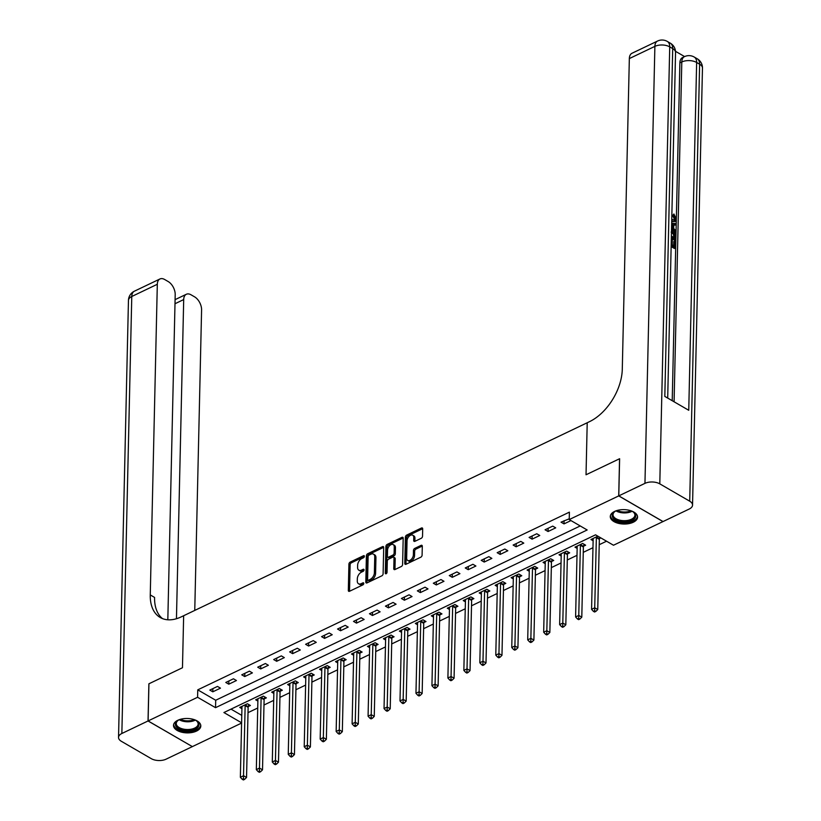 <?xml version="1.0" encoding="UTF-8"?>
<svg xmlns="http://www.w3.org/2000/svg" width="821" height="821" viewBox="0 0 821 821"><rect width="100%" height="100%" fill="white"/><g stroke="black" fill="none" stroke-linecap="round" stroke-linejoin="round"><path stroke-width="1.23" d="M364.38 556.32A1.201 0.739 -59.9 0 0 363.529 555.714L350.208 562.087A1.714 1.057 -59.9 0 0 348.915 564.14L348.32 590.402A1.714 1.057 -59.9 0 0 348.709 591.294A1.714 1.057 -59.9 0 0 349.541 591.264L362.861 584.901A1.201 0.739 -59.9 0 0 362.913 582.848L361.189 583.68A5.501 3.366 -59.9 0 1 358.531 583.762A5.501 3.366 -59.9 0 1 357.279 580.929L357.33 578.743A5.501 3.366 -59.9 0 1 361.445 572.155L363.169 571.324A1.201 0.739 -59.9 0 0 363.221 569.281L361.497 570.113A5.501 3.366 -59.9 0 1 358.839 570.195A5.501 3.366 -59.9 0 1 357.587 567.362L357.638 565.166A5.501 3.366 -59.9 0 1 361.753 558.588L363.477 557.757A1.201 0.739 -59.9 0 0 364.38 556.32M633.258 522.248A13.649 7.204 1.3 0 1 618.418 523.336A13.649 7.204 1.3 0 1 610.28 516.522A13.649 7.204 1.3 0 1 614.59 511.421A13.649 7.204 1.3 0 1 629.43 510.334A13.649 7.204 1.3 0 1 637.578 517.148A13.649 7.204 1.3 0 1 633.258 522.248M196.486 731.09A13.649 7.204 1.3 0 1 181.657 732.188A13.649 7.204 1.3 0 1 173.508 725.374A13.649 7.204 1.3 0 1 177.829 720.274A13.649 7.204 1.3 0 1 192.658 719.175A13.649 7.204 1.3 0 1 200.806 725.99A13.649 7.204 1.3 0 1 196.486 731.09M421.235 538.299A1.714 1.057 -59.9 0 0 422.528 536.236L422.692 528.868A1.714 1.057 -59.9 0 0 422.302 527.985A1.714 1.057 -59.9 0 0 421.471 528.006L406.682 535.087A1.714 1.057 -59.9 0 0 405.389 537.139L404.794 563.401A1.714 1.057 -59.9 0 0 405.184 564.294A1.714 1.057 -59.9 0 0 406.015 564.263L420.804 557.192A1.714 1.057 -59.9 0 0 422.097 555.129L422.302 546.232A1.714 1.057 -59.9 0 0 421.902 545.339A1.714 1.057 -59.9 0 0 421.081 545.37L414.749 548.397A1.714 1.057 -59.9 0 0 413.456 550.46L413.363 554.873A4.598 2.812 -59.9 0 1 411.29 559.388A4.598 2.812 -59.9 0 1 407.698 560.445A4.598 2.812 -59.9 0 1 406.652 558.075L407.042 540.782A4.598 2.812 -59.9 0 1 409.115 536.277A4.598 2.812 -59.9 0 1 412.706 535.21A4.598 2.812 -59.9 0 1 413.753 537.581L413.681 540.464A1.714 1.057 -59.9 0 0 414.082 541.347A1.714 1.057 -59.9 0 0 414.903 541.326L421.235 538.299M618.777 495.874L663.05 521.551L689.23 509.03A10.499 5.542 -178.7 0 0 692.544 505.1A10.499 5.542 -178.7 0 0 689.712 501.2L659.797 483.856A10.499 5.542 -178.7 0 0 644.957 483.364L618.777 495.874L619.619 458.723L586.03 474.774L619.557 458.744L618.716 495.905L662.978 521.581L613.492 545.236L595.543 534.83L223.907 712.536L241.6 722.798M241.59 723.075L192.371 746.607L148.098 720.941L148.94 683.78L182.467 667.75L183.647 615.729L587.21 422.753L586.03 474.774L587.21 422.753L589.509 421.655A43.759 26.816 -59.9 0 0 622.287 369.234L629.338 58.578A10.499 6.178 -115.6 0 1 631.985 53.262L657.529 41.05A10.499 6.178 64.4 0 0 654.881 46.366L629.338 58.578M148.098 720.941L197.584 697.275L215.533 707.681L587.169 529.976L569.23 519.57L618.716 495.905M569.23 519.57L569.394 512.14L197.758 689.845L197.584 697.275M383.705 547.515A1.714 1.057 -59.9 0 0 383.315 546.622A1.714 1.057 -59.9 0 0 382.483 546.653L367.695 553.723A1.714 1.057 -59.9 0 0 366.402 555.786L365.807 582.048A1.714 1.057 -59.9 0 0 366.197 582.931A1.714 1.057 -59.9 0 0 367.028 582.9L381.827 575.829A1.714 1.057 -59.9 0 0 383.109 573.776L383.705 547.515M387.184 544.405L401.982 537.334A1.714 1.057 -59.9 0 1 402.803 537.303A1.714 1.057 -59.9 0 1 403.193 538.186L402.598 564.448A1.714 1.057 -59.9 0 1 401.315 566.511L394.983 569.538A1.714 1.057 -59.9 0 1 394.152 569.558A1.714 1.057 -59.9 0 1 393.762 568.676L394.008 558.023A1.714 1.057 -59.9 0 0 393.618 557.141A1.714 1.057 -59.9 0 0 392.787 557.161L388.59 559.173A1.714 1.057 -59.9 0 0 387.296 561.236L387.05 572.319A1.201 0.739 -59.9 0 1 385.295 573.161L385.901 546.458A1.714 1.057 -59.9 0 1 387.184 544.405L388.384 545.093L403.173 538.022L401.982 537.334M197.758 689.845L215.707 700.251L580.221 525.953M212.813 691.816L220.48 688.152L217.493 686.418L209.827 690.081L212.813 691.816L212.885 688.624M228.782 684.191L236.448 680.527L233.451 678.793L225.785 682.456L228.782 684.191L228.854 680.989M244.74 676.555L252.406 672.892L249.42 671.157L241.754 674.821L244.74 676.555L244.822 673.353M260.709 668.92L268.375 665.256L265.378 663.522L257.722 667.186L260.709 668.92L260.78 665.718M276.677 661.285L284.333 657.621L281.346 655.887L273.68 659.55L276.677 661.285L276.749 658.083M292.635 653.649L300.301 649.986L297.305 648.251L289.649 651.915L292.635 653.649L292.707 650.458M308.604 646.024L316.259 642.361L313.273 640.626L305.607 644.29L308.604 646.024L308.675 642.822M324.562 638.389L332.228 634.725L329.231 632.991L321.575 636.655L324.562 638.389L324.634 635.187M340.53 630.754L348.186 627.09L345.2 625.356L337.534 629.019L340.53 630.754L340.602 627.552M356.488 623.118L364.155 619.455L361.168 617.72L353.502 621.384L356.488 623.118L356.56 619.917M372.457 615.483L380.123 611.819L377.126 610.085L369.46 613.749L372.457 615.483L372.529 612.292M388.415 607.858L396.081 604.194L393.095 602.46L385.429 606.124L388.415 607.858L388.487 604.656M404.384 600.223L412.05 596.559L409.053 594.825L401.387 598.488L404.384 600.223L404.455 597.021M420.342 592.588L428.008 588.924L425.021 587.189L417.355 590.853L420.342 592.588L420.424 589.386M436.31 584.952L443.976 581.289L440.98 579.554L433.324 583.218L436.31 584.952L436.382 581.75M452.279 577.317L459.934 573.653L456.948 571.919L449.282 575.583L452.279 577.317L452.35 574.125M468.237 569.692L475.903 566.018L472.906 564.284L465.25 567.958L468.237 569.692L468.309 566.49M484.205 562.057L491.861 558.393L488.875 556.659L481.209 560.322L484.205 562.057L484.277 558.855M500.163 554.421L507.83 550.758L504.833 549.023L497.177 552.687L500.163 554.421L500.235 551.219M516.132 546.786L523.788 543.122L520.801 541.388L513.135 545.052L516.132 546.786L516.204 543.584M532.09 539.151L539.756 535.487L536.77 533.753L529.104 537.416L532.09 539.151L532.162 535.959M548.059 531.515L555.725 527.852L552.728 526.117L545.062 529.781L548.059 531.515L548.13 528.324M569.24 518.81L561.03 522.156L564.017 523.89L570.954 520.576M248.014 712.649L257.722 708.01M263.982 705.013L273.691 700.375M279.94 697.378L289.649 692.739M295.909 689.743L305.617 685.104M311.877 682.118L321.575 677.469M327.836 674.482L337.544 669.844M343.804 666.847L353.512 662.208M359.762 659.212L369.471 654.573M375.731 651.576L385.439 646.938M391.689 643.951L401.397 639.302M407.657 636.316L417.366 631.677M423.615 628.681L433.324 624.042M439.584 621.045L449.292 616.407M455.542 613.41L465.25 608.772M471.511 605.785L481.219 601.136M487.479 598.15L497.177 593.501M503.437 590.515L513.146 585.876M519.406 582.879L529.114 578.241M535.364 575.244L545.072 570.605M551.332 567.619L561.041 562.97M567.29 559.984L576.999 555.335M583.259 552.348L592.967 547.71M599.217 544.713L606.545 541.213M231.029 709.139L241.764 715.368M248.311 706.491L250.395 705.496L247.398 703.761L239.732 707.425L241.918 708.697M264.28 698.856L266.353 697.871L263.367 696.136L255.7 699.8L257.886 701.062M280.238 691.231L282.321 690.235L279.325 688.501L271.669 692.165L273.845 693.427M296.207 683.595L298.28 682.6L295.293 680.866L287.627 684.529L289.813 685.792M312.165 675.96L314.248 674.965L311.251 673.23L303.596 676.894L305.771 678.167M328.133 668.325L330.206 667.329L327.22 665.595L319.554 669.259L321.74 670.531M344.091 660.689L346.175 659.704L343.178 657.97L335.522 661.634L337.698 662.896M360.06 653.064L362.133 652.069L359.146 650.335L351.48 653.998L353.666 655.261M376.028 645.429L378.101 644.434L375.115 642.699L367.449 646.363L369.624 647.625M391.986 637.794L394.07 636.798L391.073 635.064L383.407 638.728L385.593 639.99M407.955 630.159L410.028 629.163L407.042 627.429L399.375 631.092L401.561 632.365M423.913 622.523L425.996 621.538L423 619.804L415.334 623.467L417.52 624.73M439.882 614.898L441.955 613.903L438.968 612.168L431.302 615.832L433.488 617.094M455.84 607.263L457.923 606.267L454.926 604.533L447.271 608.197L449.446 609.459M471.808 599.628L473.881 598.632L470.895 596.898L463.229 600.562L465.415 601.824M487.766 591.992L489.85 590.997L486.853 589.262L479.197 592.926L481.373 594.199M503.735 584.357L505.808 583.372L502.821 581.637L495.155 585.301L497.341 586.563M519.693 576.732L521.776 575.737L518.78 574.002L511.124 577.666L513.299 578.928M535.661 569.097L537.734 568.101L534.748 566.367L527.082 570.031L529.268 571.293M551.63 561.461L553.703 560.466L550.717 558.732L543.05 562.395L545.226 563.658M567.588 553.826L569.671 552.831L566.675 551.096L559.009 554.76L561.195 556.033M583.557 546.191L585.63 545.195L582.643 543.461L574.977 547.135L577.163 548.397M599.515 538.555L600.859 537.919M593.121 540.762L590.946 539.5L597.873 536.185M215.707 700.251L215.533 707.681M564.017 523.89L564.099 520.688M358.839 570.195L360.039 570.893A5.501 3.366 -59.9 0 0 362.687 570.8L361.497 570.113M364.042 570.154L362.687 570.8M358.531 583.762L359.731 584.46A5.501 3.366 -59.9 0 0 362.379 584.367L361.189 583.68M363.724 583.731L362.379 584.367M364.35 556.587L351.398 562.775A1.714 1.057 -59.9 0 0 350.115 564.838L349.52 591.099A1.714 1.057 -59.9 0 0 349.52 591.274M383.705 547.34A1.714 1.057 -59.9 0 0 383.684 547.34L368.886 554.421A1.714 1.057 -59.9 0 0 367.603 556.474L367.008 582.736A1.714 1.057 -59.9 0 0 367.008 582.91M369.029 555.109A1.201 0.739 -59.9 0 0 368.126 556.546L367.603 579.595A1.201 0.739 -59.9 0 0 368.455 580.201L370.271 579.328A5.501 3.366 -59.9 0 0 374.386 572.75L374.745 556.987A5.501 3.366 -59.9 0 0 373.493 554.154A5.501 3.366 -59.9 0 0 370.846 554.237L369.029 555.109M367.88 580.221L369.07 580.919A1.201 0.739 -59.9 0 0 369.655 580.899L368.455 580.201M373.493 554.154L374.694 554.842A5.501 3.366 -59.9 0 1 375.946 557.685L375.587 573.438A5.501 3.366 -59.9 0 1 371.472 580.026L369.655 580.899M393.618 557.141L394.809 557.828A1.714 1.057 -59.9 0 1 395.199 558.721L394.963 569.374A1.714 1.057 -59.9 0 0 394.963 569.548M386.496 573.51L387.091 547.155L385.901 546.458M394.254 546.971A4.598 2.812 -59.9 0 0 393.208 544.6A4.598 2.812 -59.9 0 0 389.616 545.667A4.598 2.812 -59.9 0 0 387.553 550.183L387.409 556.269A1.714 1.057 -59.9 0 0 387.799 557.161A1.714 1.057 -59.9 0 0 388.631 557.131L392.828 555.119A1.714 1.057 -59.9 0 0 394.121 553.067L394.254 546.971L395.455 547.669A4.598 2.812 -59.9 0 0 394.408 545.298L393.208 544.6M387.799 557.161L389 557.849A1.714 1.057 -59.9 0 0 389.831 557.828L388.631 557.131M395.455 547.669L395.312 553.754A1.714 1.057 -59.9 0 1 394.029 555.817L389.831 557.828M388.384 545.093A1.714 1.057 -59.9 0 0 387.091 547.155M412.706 535.21L413.897 535.897A4.598 2.812 -59.9 0 1 414.944 538.278L414.882 541.152A1.714 1.057 -59.9 0 0 414.892 541.326M407.698 560.445L408.899 561.143A4.598 2.812 -59.9 0 0 412.491 560.076A4.598 2.812 -59.9 0 0 414.554 555.56L413.363 554.873M422.292 546.057A1.714 1.057 -59.9 0 0 422.271 546.068L415.939 549.095A1.714 1.057 -59.9 0 0 414.656 551.148L414.554 555.56M422.682 528.693A1.714 1.057 -59.9 0 0 422.671 528.703L407.873 535.774A1.714 1.057 -59.9 0 0 406.59 537.837L405.995 564.099A1.714 1.057 -59.9 0 0 405.995 564.273M241.815 706.44L241.877 706.594A1.755 1.078 120.1 0 1 241.959 707.107L240.358 777.261L243.56 775.732L246.546 777.466L248.137 707.312A1.755 1.078 120.1 0 1 248.24 706.717L248.896 704.634M243.447 778.647L242.174 779.252L243.375 779.95L244.648 779.334L243.447 778.647L245.151 705.578A1.755 1.078 120.1 0 1 245.253 704.982L245.325 704.757M242.174 779.252L240.358 777.261M246.546 777.466L244.648 779.334M257.773 698.804L257.835 698.958A1.755 1.078 120.1 0 1 257.917 699.471L256.326 769.626L259.518 768.097L262.515 769.831L264.105 699.677A1.755 1.078 120.1 0 1 264.208 699.082L264.865 696.998M259.415 771.011L258.133 771.627L259.333 772.315L260.616 771.709L259.415 771.011L261.109 697.942A1.755 1.078 120.1 0 1 261.211 697.347L261.283 697.121M258.133 771.627L256.326 769.626M262.515 769.831L260.616 771.709M273.742 691.169L273.804 691.323A1.755 1.078 120.1 0 1 273.886 691.836L272.295 761.991L275.487 760.472L278.473 762.206L280.064 692.041A1.755 1.078 120.1 0 1 280.166 691.446L280.823 689.373M275.374 763.376L274.101 763.992L275.302 764.679L276.574 764.074L275.374 763.376L277.077 690.307A1.755 1.078 120.1 0 1 277.18 689.712L277.252 689.496M274.101 763.992L272.295 761.991M278.473 762.206L276.574 764.074M289.71 683.534L289.762 683.698A1.755 1.078 120.1 0 1 289.844 684.201L288.253 754.366L291.445 752.836L294.441 754.571L296.032 684.416A1.755 1.078 120.1 0 1 296.135 683.811L296.792 681.738M291.342 755.741L290.07 756.357L291.26 757.054L292.543 756.439L291.342 755.741L293.035 682.682A1.755 1.078 120.1 0 1 293.148 682.077L293.21 681.861M290.07 756.357L288.253 754.366M294.441 754.571L292.543 756.439M305.669 675.899L305.73 676.063A1.755 1.078 120.1 0 1 305.812 676.576L304.222 746.73L307.413 745.201L310.4 746.936L311.99 676.781A1.755 1.078 120.1 0 1 312.103 676.176L312.76 674.103M307.311 748.116L306.028 748.721L307.228 749.419L308.501 748.803L307.311 748.116L309.004 675.047A1.755 1.078 120.1 0 1 309.107 674.441L309.178 674.226M306.028 748.721L304.222 746.73M310.4 746.936L308.501 748.803M194.639 719.781A11.812 6.229 1.3 0 1 196.527 720.828A11.812 6.229 1.3 0 1 189.867 730.608A11.812 6.229 1.3 0 1 177.172 727.632A11.812 6.229 1.3 0 1 178.013 720.407A11.812 6.229 1.3 0 1 179.953 719.442M178.383 720.191A10.94 5.768 -178.7 0 0 176.269 723.506A10.94 5.768 -178.7 0 0 189.682 729.417A10.94 5.768 -178.7 0 0 198.138 723.999A10.94 5.768 -178.7 0 0 196.168 720.592M173.631 724.502A13.567 7.153 -178.7 0 0 190.267 731.511A13.567 7.153 -178.7 0 0 200.724 725.117M631.411 510.929A11.812 6.229 1.3 0 1 633.299 511.986A11.812 6.229 1.3 0 1 635.259 517.64A11.812 6.229 1.3 0 1 620.522 521.561A11.812 6.229 1.3 0 1 612.651 513.648A11.812 6.229 1.3 0 1 614.785 511.565A11.812 6.229 1.3 0 1 616.725 510.6M615.155 511.339A10.94 5.768 -178.7 0 0 613.503 513.053A10.94 5.768 -178.7 0 0 613.03 514.654A10.94 5.768 -178.7 0 0 622.297 520.586A10.94 5.768 -178.7 0 0 634.438 516.748A10.94 5.768 -178.7 0 0 634.91 515.147A10.94 5.768 -178.7 0 0 632.94 511.75M610.403 515.65A13.567 7.153 -178.7 0 0 622.185 522.71A13.567 7.153 -178.7 0 0 636.932 517.938A13.567 7.153 -178.7 0 0 637.496 516.265M148.037 720.971L148.878 683.811L182.467 667.75L183.647 615.729L181.349 616.828A43.759 26.816 120.1 0 1 160.239 617.515A43.759 26.816 120.1 0 1 150.264 594.927L157.314 284.282L131.771 296.494L121.857 733.492L148.037 720.971L192.309 746.576M176.453 618.726L183.699 299.573A10.499 6.178 64.4 0 1 186.346 294.267A10.499 6.178 64.4 0 1 191.077 294.821L194.608 296.863A10.499 6.178 64.4 0 1 201.586 309.948L194.762 610.413M121.857 733.492A10.499 5.542 -178.7 0 0 118.532 737.412A10.499 5.542 -178.7 0 0 121.375 741.312L151.28 758.655A10.499 5.542 -178.7 0 0 166.119 759.158L192.309 746.638M167.823 619.783L175.201 294.647A10.499 6.178 64.4 0 0 168.223 281.572L164.693 279.52A10.499 6.178 64.4 0 0 159.962 278.966A10.499 6.178 64.4 0 0 157.314 284.282M162.496 618.603A43.759 26.816 120.1 0 1 154.574 597.431L150.264 594.927M674.062 220.315L674.38 219.135L672.635 215.595L673.918 213.983L676.227 219.012L675.19 221.475L671.711 221.311M675.19 221.475L671.701 221.649M671.67 223.209L676.032 223.589L676.001 224.923L673.774 224.656L673.682 228.454L675.868 230.752L675.837 232.086L674.821 232.579L671.537 229.018M676.001 224.923L673.754 225.262M671.188 244.258L671.475 239.67L672.296 240.153L672.194 244.843L674.677 246.279L674.8 241.025L675.621 241.497L675.478 248.014L674.452 248.506L671.137 246.587M673.682 245.705L673.774 241.507L674.8 241.025M672.214 400.699L679.88 62.889A10.499 6.178 -115.6 0 1 682.528 57.573L684.447 56.659A10.499 6.178 64.4 0 0 681.799 61.975L679.88 62.889M684.601 56.587L675.509 51.313M671.516 230.013L672.204 230.362C674.493 231.686 675.673 233.759 675.734 236.592L675.662 239.783L674.646 240.276L671.332 238.357M644.957 483.364L654.881 46.366A10.499 5.542 1.3 0 1 669.72 46.859L672.707 48.593L664.815 396.41L688.747 410.284L696.639 62.468L699.625 64.202A10.499 5.542 1.3 0 1 702.468 68.102L692.544 505.1M675.478 248.014L671.168 245.52M675.662 239.783L671.352 237.29M671.383 236.027L674.862 238.049L674.903 236.212L674.441 233.811L671.486 231.265M673.867 237.474L673.425 234.293L671.137 232.097M674.903 236.212L673.887 236.694M674.441 233.811L673.425 234.293M672.153 231.614L671.475 231.943M675.837 232.086L671.578 227.458M671.599 226.278L672.861 227.602L672.933 224.554L671.64 224.4M671.876 226.565L671.629 225.005M672.933 224.554L671.906 225.046M671.763 219.269L674.657 220.223L675.396 218.653L674.38 219.135M675.396 218.653L673.661 215.102L672.635 215.595M672.399 220.982L671.732 220.541M673.661 215.102L673.918 213.983M321.637 668.273L321.699 668.427A1.755 1.078 120.1 0 1 321.77 668.941L320.18 739.095L323.371 737.566L326.368 739.3L327.959 669.146A1.755 1.078 120.1 0 1 328.061 668.551L328.718 666.467M323.269 740.48L321.996 741.086L323.187 741.784L324.469 741.168L323.269 740.48L324.962 667.411A1.755 1.078 120.1 0 1 325.075 666.816L325.137 666.59M321.996 741.086L320.18 739.095M326.368 739.3L324.469 741.168M337.595 660.638L337.657 660.792A1.755 1.078 120.1 0 1 337.739 661.305L336.148 731.46L339.34 729.931L342.326 731.665L343.917 661.51A1.755 1.078 120.1 0 1 344.03 660.915L344.687 658.832M339.237 732.845L337.954 733.461L339.155 734.148L340.428 733.543L339.237 732.845L340.931 659.776A1.755 1.078 120.1 0 1 341.033 659.181L341.105 658.955M337.954 733.461L336.148 731.46M342.326 731.665L340.428 733.543M353.564 653.003L353.625 653.157A1.755 1.078 120.1 0 1 353.697 653.67L352.106 723.824L355.298 722.306L358.295 724.04L359.885 653.875A1.755 1.078 120.1 0 1 359.988 653.28L360.645 651.207M355.195 725.21L353.923 725.826L355.113 726.513L356.396 725.908L355.195 725.21L356.899 652.141A1.755 1.078 120.1 0 1 357.002 651.546L357.073 651.33M353.923 725.826L352.106 723.824M358.295 724.04L356.396 725.908M369.522 645.368L369.583 645.532A1.755 1.078 120.1 0 1 369.666 646.035L368.075 716.199L371.266 714.67L374.253 716.405L375.854 646.25A1.755 1.078 120.1 0 1 375.956 645.645L376.613 643.572M371.164 717.575L369.881 718.19L371.082 718.888L372.354 718.272L371.164 717.575L372.857 644.516A1.755 1.078 120.1 0 1 372.96 643.91L373.032 643.695M369.881 718.19L368.075 716.199M374.253 716.405L372.354 718.272M385.49 637.732L385.552 637.896A1.755 1.078 120.1 0 1 385.634 638.399L384.033 708.564L387.225 707.035L390.221 708.769L391.812 638.615A1.755 1.078 120.1 0 1 391.915 638.009L392.571 635.936M387.122 709.949L385.849 710.555L387.04 711.253L388.323 710.637L387.122 709.949L388.826 636.88A1.755 1.078 120.1 0 1 388.928 636.275L389 636.059M385.849 710.555L384.033 708.564M390.221 708.769L388.323 710.637M401.448 630.107L401.51 630.261A1.755 1.078 120.1 0 1 401.592 630.774L400.001 700.929L403.193 699.4L406.179 701.134L407.78 630.98A1.755 1.078 120.1 0 1 407.883 630.384L408.54 628.301M403.09 702.314L401.808 702.92L403.008 703.618L404.281 703.002L403.09 702.314L404.784 629.245A1.755 1.078 120.1 0 1 404.886 628.65L404.958 628.424M401.808 702.92L400.001 700.929M406.179 701.134L404.281 703.002M417.417 622.472L417.479 622.626A1.755 1.078 120.1 0 1 417.561 623.139L415.96 693.293L419.162 691.764L422.148 693.499L423.739 623.344A1.755 1.078 120.1 0 1 423.841 622.749L424.498 620.666M419.049 694.679L417.776 695.295L418.977 695.982L420.249 695.377L419.049 694.679L420.752 621.61A1.755 1.078 120.1 0 1 420.855 621.015L420.927 620.789M417.776 695.295L415.96 693.293M422.148 693.499L420.249 695.377M433.375 614.837L433.437 614.991A1.755 1.078 120.1 0 1 433.519 615.504L431.928 685.658L435.12 684.139L438.116 685.874L439.707 615.709A1.755 1.078 120.1 0 1 439.81 615.114L440.467 613.041M435.017 687.044L433.745 687.659L434.935 688.347L436.218 687.741L435.017 687.044L436.71 613.975A1.755 1.078 120.1 0 1 436.823 613.379L436.885 613.164M433.745 687.659L431.928 685.658M438.116 685.874L436.218 687.741M449.344 607.201L449.405 607.355A1.755 1.078 120.1 0 1 449.487 607.868L447.897 678.033L451.088 676.504L454.075 678.238L455.665 608.074A1.755 1.078 120.1 0 1 455.778 607.478L456.425 605.405M450.986 679.408L449.703 680.024L450.903 680.722L452.176 680.106L450.986 679.408L452.679 606.339A1.755 1.078 120.1 0 1 452.782 605.744L452.853 605.529M449.703 680.024L447.897 678.033M454.075 678.238L452.176 680.106M465.312 599.566L465.363 599.73A1.755 1.078 120.1 0 1 465.445 600.233L463.855 670.398L467.046 668.869L470.043 670.603L471.634 600.449A1.755 1.078 120.1 0 1 471.736 599.843L472.393 597.77M466.944 671.783L465.671 672.389L466.862 673.087L468.144 672.471L466.944 671.783L468.637 598.714A1.755 1.078 120.1 0 1 468.75 598.109L468.812 597.893M465.671 672.389L463.855 670.398M470.043 670.603L468.144 672.471M481.27 591.941L481.332 592.095A1.755 1.078 120.1 0 1 481.414 592.608L479.823 662.763L483.015 661.233L486.001 662.968L487.592 592.813A1.755 1.078 120.1 0 1 487.705 592.218L488.362 590.135M482.912 664.148L481.629 664.753L482.83 665.451L484.103 664.836L482.912 664.148L484.606 591.079A1.755 1.078 120.1 0 1 484.708 590.484L484.78 590.258M481.629 664.753L479.823 662.763M486.001 662.968L484.103 664.836M497.239 584.306L497.3 584.46A1.755 1.078 120.1 0 1 497.372 584.973L495.781 655.127L498.973 653.598L501.97 655.332L503.56 585.178A1.755 1.078 120.1 0 1 503.663 584.583L504.32 582.5M498.87 656.513L497.598 657.118L498.788 657.816L500.071 657.211L498.87 656.513L500.564 583.444A1.755 1.078 120.1 0 1 500.677 582.848L500.738 582.623M497.598 657.118L495.781 655.127M501.97 655.332L500.071 657.211M513.197 576.67L513.258 576.824A1.755 1.078 120.1 0 1 513.341 577.337L511.75 647.492L514.941 645.973L517.928 647.707L519.519 577.543A1.755 1.078 120.1 0 1 519.631 576.947L520.288 574.874M514.839 648.877L513.556 649.493L514.757 650.181L516.029 649.575L514.839 648.877L516.532 575.808A1.755 1.078 120.1 0 1 516.635 575.213L516.707 574.998M513.556 649.493L511.75 647.492M517.928 647.707L516.029 649.575M529.165 569.035L529.227 569.189A1.755 1.078 120.1 0 1 529.299 569.702L527.708 639.867L530.9 638.338L533.896 640.072L535.487 569.907A1.755 1.078 120.1 0 1 535.59 569.312L536.246 567.239M530.797 641.242L529.524 641.858L530.715 642.545L531.998 641.94L530.797 641.242L532.501 568.173A1.755 1.078 120.1 0 1 532.603 567.578L532.675 567.362M529.524 641.858L527.708 639.867M533.896 640.072L531.998 641.94M545.123 561.4L545.185 561.564A1.755 1.078 120.1 0 1 545.267 562.067L543.676 632.232L546.868 630.702L549.854 632.437L551.455 562.282A1.755 1.078 120.1 0 1 551.558 561.677L552.215 559.604M546.765 633.617L545.483 634.223L546.683 634.92L547.956 634.305L546.765 633.617L548.459 560.548A1.755 1.078 120.1 0 1 548.561 559.943L548.633 559.727M545.483 634.223L543.676 632.232M549.854 632.437L547.956 634.305M561.092 553.775L561.154 553.929A1.755 1.078 120.1 0 1 561.236 554.442L559.635 624.596L562.837 623.067L565.823 624.802L567.414 554.647A1.755 1.078 120.1 0 1 567.516 554.042L568.173 551.969M562.724 625.982L561.451 626.587L562.642 627.285L563.924 626.669L562.724 625.982L564.427 552.913A1.755 1.078 120.1 0 1 564.53 552.307L564.602 552.092M561.451 626.587L559.635 624.596M565.823 624.802L563.924 626.669M577.05 546.139L577.112 546.293A1.755 1.078 120.1 0 1 577.194 546.807L575.603 616.961L578.795 615.432L581.791 617.166L583.382 547.012A1.755 1.078 120.1 0 1 583.485 546.417L584.142 544.333M578.692 618.346L577.409 618.952L578.61 619.65L579.883 619.044L578.692 618.346L580.385 545.277A1.755 1.078 120.1 0 1 580.488 544.682L580.56 544.456M577.409 618.952L575.603 616.961M581.791 617.166L579.883 619.044M593.019 538.504L593.08 538.658A1.755 1.078 120.1 0 1 593.162 539.171L591.572 609.326L594.763 607.807L597.75 609.541L599.34 539.376A1.755 1.078 120.1 0 1 599.443 538.781L599.894 537.355M594.65 610.711L593.378 611.327L594.578 612.014L595.851 611.409L594.65 610.711L596.354 537.642A1.755 1.078 120.1 0 1 596.457 537.047L596.528 536.821M593.378 611.327L591.572 609.326M597.75 609.541L595.851 611.409M364.38 556.207L363.529 555.714M363.765 583.351L362.913 582.848M364.072 569.774L363.221 569.281M349.52 591.099L348.32 590.402M350.115 564.838L348.915 564.14M351.398 562.775L350.208 562.087M367.008 582.736L365.807 582.048M367.603 556.474L366.402 555.786M368.886 554.421L367.695 553.723M383.684 547.34L382.483 546.653M371.472 580.026L370.271 579.328M375.587 573.438L374.386 572.75M375.946 557.685L374.745 556.987M394.963 569.374L393.762 568.676M395.199 558.721L394.008 558.023M386.239 573.715L385.295 573.161M394.029 555.817L392.828 555.119M395.312 553.754L394.121 553.067M414.882 541.152L413.681 540.464M414.944 538.278L413.753 537.581M414.656 551.148L413.456 550.46M415.939 549.095L414.749 548.397M422.271 546.068L421.081 545.37M405.995 564.099L404.794 563.401M406.59 537.837L405.389 537.139M407.873 535.774L406.682 535.087M422.671 528.703L421.471 528.006M248.137 707.312L245.151 705.578M248.24 706.717L245.253 704.982M264.105 699.677L261.109 697.942M264.208 699.082L261.211 697.347M280.064 692.041L277.077 690.307M280.166 691.446L277.18 689.712M296.032 684.416L293.035 682.682M296.135 683.811L293.148 682.077M311.99 676.781L309.004 675.047M312.103 676.176L309.107 674.441M195.316 720.109A10.94 5.768 1.3 0 1 189.856 721.669A10.94 5.768 1.3 0 1 179.255 719.74M180.353 719.319A10.581 5.583 -178.7 0 0 189.795 720.746A10.581 5.583 -178.7 0 0 194.238 719.637M632.088 511.257A10.94 5.768 1.3 0 1 616.027 510.888M617.125 510.477A10.581 5.583 -178.7 0 0 631.01 510.795M183.699 299.573L174.996 303.739M131.771 296.494A10.499 6.178 -115.6 0 1 134.418 291.178A10.499 10.499 0 0 0 128.456 300.414A10.499 5.542 1.3 0 1 131.771 296.494M689.712 501.2L699.625 64.202A10.499 6.435 -59.9 0 0 697.234 58.784L694.238 57.049A10.499 6.435 120.1 0 1 696.639 62.468A10.499 5.542 1.3 0 0 681.799 61.975L674.082 401.787M667.699 398.082L675.55 52.493A10.499 5.542 1.3 0 0 672.707 48.593A10.499 6.435 -59.9 0 0 670.316 43.174L667.319 41.44A10.499 6.435 120.1 0 1 669.72 46.859L659.797 483.856M327.959 669.146L324.962 667.411M328.061 668.551L325.075 666.816M343.917 661.51L340.931 659.776M344.03 660.915L341.033 659.181M359.885 653.875L356.899 652.141M359.988 653.28L357.002 651.546M375.854 646.25L372.857 644.516M375.956 645.645L372.96 643.91M391.812 638.615L388.826 636.88M391.915 638.009L388.928 636.275M407.78 630.98L404.784 629.245M407.883 630.384L404.886 628.65M423.739 623.344L420.752 621.61M423.841 622.749L420.855 621.015M439.707 615.709L436.71 613.975M439.81 615.114L436.823 613.379M455.665 608.074L452.679 606.339M455.778 607.478L452.782 605.744M471.634 600.449L468.637 598.714M471.736 599.843L468.75 598.109M487.592 592.813L484.606 591.079M487.705 592.218L484.708 590.484M503.56 585.178L500.564 583.444M503.663 584.583L500.677 582.848M519.519 577.543L516.532 575.808M519.631 576.947L516.635 575.213M535.487 569.907L532.501 568.173M535.59 569.312L532.603 567.578M551.455 562.282L548.459 560.548M551.558 561.677L548.561 559.943M567.414 554.647L564.427 552.913M567.516 554.042L564.53 552.307M583.382 547.012L580.385 545.277M583.485 546.417L580.488 544.682M599.34 539.376L596.354 537.642M599.443 538.781L596.457 537.047M186.346 294.267L175.089 299.644M159.962 278.966L134.418 291.178M128.456 300.414L118.532 737.412M675.55 52.493A10.499 10.499 0 0 0 670.316 43.174M667.319 41.44A10.499 10.499 0 0 0 657.529 41.05M702.468 68.102A10.499 10.499 0 0 0 697.234 58.784M694.238 57.049A10.499 10.499 0 0 0 684.447 56.659"/></g></svg>

